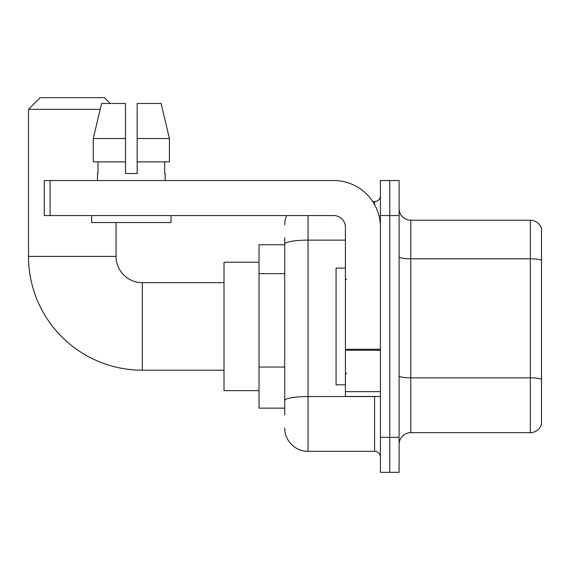 <?xml version="1.0" encoding="UTF-8"?>
<svg xmlns="http://www.w3.org/2000/svg" width="570" height="570" viewBox="0 0 570 570"><rect width="100%" height="100%" fill="white"/><g stroke="black" fill="none" stroke-linecap="round" stroke-linejoin="round"><path stroke-width="0.85" d="M284.708 266.66L284.708 237.726L284.708 244.73L259.029 244.73L259.029 408.141L284.708 408.141M284.708 415.145L284.708 237.726M380.418 437.325L380.418 472.345L389.759 472.345L389.759 437.325L389.759 472.345L399.1 472.345L399.1 437.325L389.759 437.325L389.759 215.553L389.759 437.325L380.418 437.325L380.418 215.553L389.759 215.553L389.759 180.533L389.759 215.553L399.1 215.553L399.1 437.325M399.1 215.553L399.1 180.533L380.418 180.533L380.418 215.553M308.049 215.553L308.049 451.333L374.583 451.333L374.583 396.471M372.723 201.545L374.583 201.545A5.835 5.835 0 0 0 380.418 195.71M284.708 404.643L284.708 374.048M380.418 457.168A5.835 5.835 0 0 0 374.583 451.333M284.708 224.886A23.341 23.341 0 0 1 286.66 215.553M308.049 451.333A23.341 23.341 0 0 1 284.708 427.984M399.1 444.329A11.671 11.671 0 0 1 410.771 432.659L530.292 432.659L530.292 220.219L410.771 220.219A11.671 11.671 0 0 1 399.1 208.549A11.671 11.671 0 0 0 410.771 220.219L410.771 432.659M541.5 228.62A11.671 11.671 0 0 0 530.292 220.219A11.671 11.671 0 0 1 541.5 228.62L541.5 424.251A11.671 11.671 0 0 1 530.292 432.659M399.1 256.771A11.671 2.023 0 0 0 410.771 258.801L530.292 258.801A11.671 2.023 180 0 1 541.5 260.262L541.5 379.321A11.671 2.023 180 0 0 530.292 377.86L410.771 377.86A11.671 2.023 0 0 1 399.1 375.83M137.171 173.529L125.5 173.529L137.171 173.529L125.5 173.529L137.171 173.529L137.171 103.498L161.118 103.498L169.404 138.51L169.404 161.859L137.171 161.859M224.01 370.208L142.308 370.208A113.808 113.808 0 0 1 28.5 256.4L28.5 109.333L40.171 97.655L104.367 97.655L110.21 103.498M142.308 370.208L142.308 282.663A26.263 26.263 0 0 1 116.045 256.4L116.045 222.549M100.163 109.333L28.5 109.333M259.029 262.236L224.01 262.236L224.01 390.635L259.029 390.635M380.418 396.471L345.406 396.471L345.406 349.267L380.418 349.267M380.418 227.223A46.69 46.69 0 0 0 333.735 180.533L50.096 180.533L50.096 215.553L333.735 215.553A11.671 11.671 0 0 1 345.406 227.223L345.406 349.267M50.096 215.553L44.261 215.553L44.261 180.533L50.096 180.533M125.5 138.51L125.5 161.859L125.5 138.51L93.259 138.51L101.553 103.498L125.5 103.498L125.5 173.529M97.484 173.529L97.99 173.529L97.484 173.529L97.484 180.533M165.186 173.529L164.673 173.529L165.186 173.529L165.186 180.533M164.673 161.859L164.673 173.529M97.99 173.529L97.99 161.859M91.649 215.553L91.649 222.549L171.021 222.549L171.021 215.553M125.5 161.859L93.259 161.859L93.259 138.51L101.553 103.498M169.404 161.859L169.404 138.51L137.171 138.51M169.404 138.51L161.118 103.498L169.404 138.51M345.406 268.078L336.065 268.078L336.065 384.8L345.406 384.8M284.708 273.664L259.029 273.664M284.708 367.044L259.029 367.044M376.613 396.471A5.835 1.012 0 0 1 374.583 396.535L308.049 396.535A23.341 4.054 180 0 0 284.708 400.589M284.708 244.181A23.341 4.054 180 0 1 308.049 240.127L345.406 240.127M374.583 204.616L374.583 201.545M28.5 256.4L116.045 256.4M380.418 350.286L345.406 350.286M345.406 391.647L380.418 391.647M224.01 282.663L142.308 282.663M346.574 279.749L345.406 278.58M346.574 373.129L345.406 374.291"/></g></svg>
